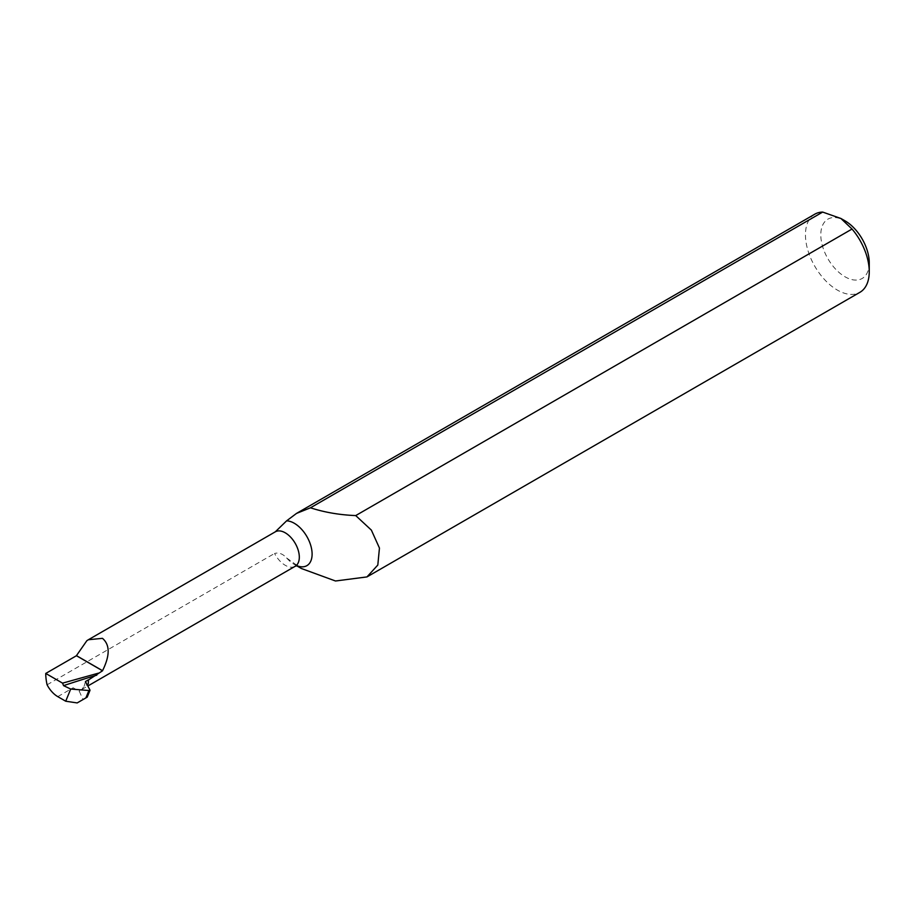 <?xml version="1.0" encoding="UTF-8"?>
<svg xmlns="http://www.w3.org/2000/svg" width="915" height="915" viewBox="0 0 915 915"><rect width="100%" height="100%" fill="white"/><g stroke="black" fill="none" stroke-linecap="round" stroke-linejoin="round"><path stroke-width="0.69" stroke-dasharray="4.58 3.43" d="M296.872 565.676A25.197 14.549 60 0 1 294.287 564.406L294.287 564.406A25.197 14.549 60 0 1 286.612 557.967C282.907 553.838 278.892 552.34 274.569 553.461A19.901 11.483 -120 0 0 285.251 565.298A19.901 11.483 -120 0 0 295.19 566.282M297.318 565.642L294.287 564.406L296.586 565.733M869.25 262.799A34.255 19.775 60 0 1 845.025 276.788A34.255 19.775 60 0 1 820.801 234.835A34.255 19.775 60 0 1 845.025 220.847M814.796 214.179A45.109 26.043 -120 0 0 807.888 250.333A45.109 26.043 -120 0 0 837.351 290.078A45.109 26.043 -120 0 0 859.906 292.32M79.331 691.363L80.028 689.67A19.901 11.483 60 0 1 73.12 687.771L79.331 691.363L83.002 699.563L87.039 697.23L89.979 690.082M80.028 689.67L81.79 689.487L84.123 686.319L87.074 684.614M275.301 531.821A19.901 11.483 -120 0 0 274.569 532.313L86.868 640.683M47.088 684.797L274.569 553.461M84.123 686.319L85.438 681.549M274.569 532.313L275.815 531.478M286.612 557.967L301.424 568.524M83.002 699.563L77.18 702.926M57.771 696.635L73.12 687.771M81.79 689.487L87.817 686.01"/><path stroke-width="1.37" d="M296.586 565.733L301.424 568.524L335.485 580.991L366.961 576.919L377.815 565.058L379.45 548.062L371.364 530.105L355.718 515.58C339.568 514.939 324.482 512.343 310.459 507.802L296.506 513.418L286.612 520.841A25.197 14.549 60 0 1 294.287 523.266A25.197 14.549 60 0 1 312.061 552.603A25.197 14.549 60 0 1 296.872 565.676M840.931 218.491L845.025 220.847A34.255 19.775 60 0 1 869.25 262.799L869.25 271.663A45.109 26.043 -120 0 0 852.037 229.036L840.931 218.491L822.665 212.074A45.109 26.043 -120 0 0 814.796 214.179L296.506 513.418M366.961 576.919L859.906 292.32A45.109 26.043 -120 0 0 869.25 271.663M45.75 673.44A45.109 26.043 -120 0 0 47.088 684.797A19.901 11.483 -120 0 0 57.771 696.635L65.72 701.222L70.707 689.052L63.558 685.644L62.563 683.15L45.75 673.44L76.448 655.723A45.109 26.043 60 0 1 76.448 655.632L86.868 640.683L88.389 639.734L102.457 638.338C110.029 644.755 110.052 655.54 102.537 670.695A19.901 11.483 60 0 1 102.537 670.787L88.435 679.982L88.286 683.917L88.435 679.982M87.074 684.614L88.286 683.917M98.431 673.154L62.563 683.15M76.448 655.723L102.537 670.787M70.707 689.052L89.727 690.585L86.971 697.276L77.18 702.926L65.72 701.222M89.979 690.082L85.438 681.549L88.286 679.902M89.727 690.585L86.971 697.276M87.817 686.01L295.19 566.282A19.901 11.483 -120 0 0 298.244 550.338A19.901 11.483 -120 0 0 285.251 532.816A19.901 11.483 -120 0 0 275.301 531.821L286.612 520.841M310.459 507.802L822.665 212.074M852.037 229.036L355.718 515.58M76.448 655.632L102.537 670.695M63.558 685.644A723.49 379.714 175.8 0 1 96.807 675.144M85.873 697.905L88.824 690.745M295.19 566.282L297.318 565.642L296.391 565.401M88.389 639.734L275.301 531.821M87.2 697.139L90.002 690.333"/></g></svg>
